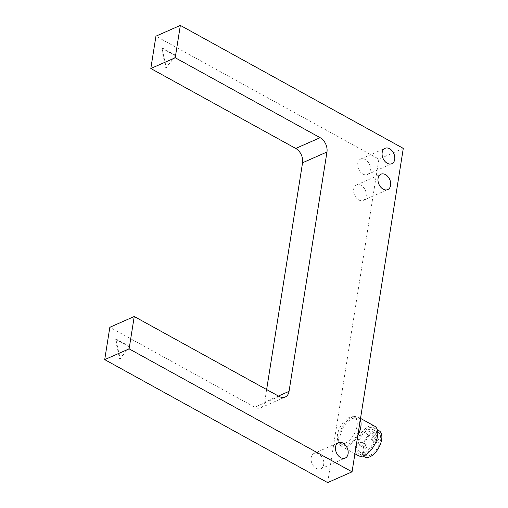 <?xml version="1.0" encoding="UTF-8"?>
<svg xmlns="http://www.w3.org/2000/svg" width="508" height="508" viewBox="0 0 508 508"><rect width="100%" height="100%" fill="white"/><g stroke="black" fill="none" stroke-linecap="round" stroke-linejoin="round"><path stroke-width="0.38" stroke-dasharray="2.54 1.91" d="M357.803 435.585A16.834 8.839 118.9 0 1 347.535 446.284A16.834 8.839 118.9 0 1 341.713 446.462A16.834 8.839 118.9 0 1 340.036 432.029A16.834 8.839 118.9 0 1 352.146 417.17A16.834 8.839 118.9 0 1 357.969 416.992A16.834 8.839 118.9 0 1 360.312 419.741M374.694 426.212A16.834 8.839 -61.1 0 0 368.871 426.39A16.834 8.839 -61.1 0 0 356.762 441.249A16.834 8.839 -61.1 0 0 358.432 455.689M316.268 468.408A8.414 5.899 66.2 0 0 320.815 468.827A8.414 5.899 66.2 0 0 323.679 461.709A8.414 5.899 66.2 0 0 318.573 453.847A8.414 5.899 66.2 0 0 314.027 453.428A8.414 5.899 66.2 0 0 311.163 460.546A8.414 5.899 66.2 0 0 316.268 468.408M358.788 199.936A8.414 5.899 66.2 0 0 363.341 200.355A8.414 5.899 66.2 0 0 366.205 193.237A8.414 5.899 66.2 0 0 361.093 185.382A8.414 5.899 66.2 0 0 356.546 184.963A8.414 5.899 66.2 0 0 353.682 192.081A8.414 5.899 66.2 0 0 358.788 199.936M362.89 174.06A8.414 5.899 66.2 0 0 367.436 174.479A8.414 5.899 66.2 0 0 370.3 167.361A8.414 5.899 66.2 0 0 365.195 159.506A8.414 5.899 66.2 0 0 360.642 159.087A8.414 5.899 66.2 0 0 357.778 166.205A8.414 5.899 66.2 0 0 362.89 174.06M266.637 389.541L264.643 402.12A11.22 7.861 -113.8 0 1 261.112 407.632A11.22 7.861 -113.8 0 1 260.814 407.772A11.22 7.861 -113.8 0 1 254.749 407.213L109.836 327.273M356.806 445.256C356.191 449.682 357.035 452.609 359.34 454.044C360.775 454.806 362.502 454.755 364.515 453.885C373.628 450.418 380.606 430.828 373.786 427.85C372.358 427.088 370.63 427.139 368.618 428.009C362.572 431.4 358.635 437.153 356.806 445.256M379.127 430.79A14.961 7.849 -61.1 0 0 373.952 430.955A14.961 7.849 -61.1 0 0 363.195 444.163A14.961 7.849 -61.1 0 0 364.687 456.99M359.245 444.176L359.562 445.275L360.21 445.256C361.588 444.144 361.975 443.059 361.366 442.004L360.718 442.024L359.245 444.176M366.065 444.97A1.867 0.984 -61.1 0 0 364.719 446.621A1.867 0.984 -61.1 0 0 364.903 448.221A1.867 0.984 -61.1 0 0 365.55 448.202A1.867 0.984 -61.1 0 0 366.897 446.551A1.867 0.984 -61.1 0 0 366.712 444.945A1.867 0.984 -61.1 0 0 366.065 444.97M366.624 433.4L366.941 434.499L367.589 434.48C368.973 433.362 369.36 432.276 368.751 431.222L368.103 431.248L366.624 433.4M373.444 434.188A1.867 0.984 -61.1 0 0 372.097 435.839A1.867 0.984 -61.1 0 0 372.281 437.445A1.867 0.984 -61.1 0 0 372.929 437.42A1.867 0.984 -61.1 0 0 374.275 435.769A1.867 0.984 -61.1 0 0 374.091 434.169A1.867 0.984 -61.1 0 0 373.444 434.188M371.443 438.798L371.761 439.896L372.408 439.877C373.793 438.76 374.18 437.674 373.57 436.62L372.923 436.639L371.443 438.798M378.257 439.579A1.867 0.984 -61.1 0 0 376.917 441.236A1.867 0.984 -61.1 0 0 377.101 442.836A1.867 0.984 -61.1 0 0 377.749 442.817A1.867 0.984 -61.1 0 0 379.089 441.166A1.867 0.984 -61.1 0 0 378.905 439.56A1.867 0.984 -61.1 0 0 378.257 439.579M345.23 443.255A14.961 7.855 118.9 0 1 340.055 443.414A14.961 7.855 118.9 0 1 338.569 430.587A14.961 7.855 118.9 0 1 349.333 417.379A14.961 7.855 118.9 0 1 354.508 417.22A14.961 7.855 118.9 0 1 355.994 430.047A14.961 7.855 118.9 0 1 345.23 443.255M358.381 431.921C355.822 438.137 352.292 442.385 347.79 444.665C345.777 445.535 344.049 445.586 342.614 444.824C340.309 443.389 339.465 440.461 340.074 436.035C341.909 427.933 345.846 422.18 351.885 418.789C353.905 417.919 355.625 417.868 357.06 418.63C358.546 419.481 359.435 421.075 359.728 423.405M364.769 452.272L360.242 452.412C358.229 451.155 357.486 448.589 358.026 444.716C359.626 437.623 363.074 432.594 368.357 429.628L372.885 429.489C378.854 432.092 372.745 449.231 364.769 452.272M373.697 432.568A13.087 6.871 -61.1 0 0 364.287 444.132A13.087 6.871 -61.1 0 0 365.589 455.352A13.087 6.871 -61.1 0 0 370.11 455.212A13.087 6.871 -61.1 0 0 379.527 443.655A13.087 6.871 -61.1 0 0 378.225 432.429A13.087 6.871 -61.1 0 0 373.697 432.568M129.222 346.761L115.291 339.077L119.691 359.093L129.711 346.545L120.18 358.877L115.773 338.861L129.711 346.545M115.773 338.861L115.291 339.077M120.18 358.877L119.691 359.093M175.33 55.651L161.398 47.968L165.799 67.983L175.819 55.435L166.287 67.767L161.881 47.752L175.819 55.435M161.881 47.752L161.398 47.968M166.287 67.767L165.799 67.983M327.654 482.6L378.885 159.144L155.943 36.163M403.288 148.38L378.885 159.144M278.422 396.043L264.643 402.12M279.152 396.45L254.749 407.213M354.927 453.752L341.713 446.462M320.815 468.827L345.218 458.064M363.341 200.355L387.744 189.592M367.436 174.479L391.839 163.716M359.34 454.044L362.89 456M359.562 445.275L364.903 448.221M366.941 434.499L372.281 437.445M371.761 439.896L377.101 442.836M340.055 443.414L342.614 444.824M360.242 452.412L365.589 455.352M372.885 429.489L378.225 432.429M354.508 417.22L357.06 418.63M373.57 436.62L378.905 439.56M368.751 431.222L374.091 434.169M361.366 442.004L366.712 444.945M373.786 427.85L377.336 429.806M260.814 407.772L285.217 397.008M360.642 159.087L385.051 148.317M356.546 184.963L380.949 174.193M314.027 453.428L338.43 442.665M360.521 418.395L357.969 416.992"/><path stroke-width="0.76" d="M354.927 453.752L358.432 455.689A16.834 8.839 -61.1 0 0 364.255 455.505A16.834 8.839 -61.1 0 0 376.365 440.646A16.834 8.839 -61.1 0 0 374.694 426.212L360.521 418.395M342.976 443.084A8.414 5.899 -113.8 0 1 348.088 450.939A8.414 5.899 -113.8 0 1 345.218 458.064A8.414 5.899 -113.8 0 1 340.671 457.638A8.414 5.899 -113.8 0 1 335.566 449.783A8.414 5.899 -113.8 0 1 338.43 442.665A8.414 5.899 -113.8 0 1 342.976 443.084M385.496 174.619A8.414 5.899 -113.8 0 1 390.608 182.474A8.414 5.899 -113.8 0 1 387.744 189.592A8.414 5.899 -113.8 0 1 383.191 189.173A8.414 5.899 -113.8 0 1 378.085 181.318A8.414 5.899 -113.8 0 1 380.949 174.193A8.414 5.899 -113.8 0 1 385.496 174.619M389.598 148.742A8.414 5.899 -113.8 0 1 394.703 156.597A8.414 5.899 -113.8 0 1 391.839 163.716A8.414 5.899 -113.8 0 1 387.293 163.297A8.414 5.899 -113.8 0 1 382.181 155.442A8.414 5.899 -113.8 0 1 385.051 148.317A8.414 5.899 -113.8 0 1 389.598 148.742M180.346 25.4L175.222 57.747L320.135 137.681A11.22 7.861 -113.8 0 1 325.596 143.783A11.22 7.861 -113.8 0 1 326.962 152L289.052 391.357A11.22 7.861 -113.8 0 1 285.515 396.869A11.22 7.861 -113.8 0 1 285.217 397.008A11.22 7.861 -113.8 0 1 279.152 396.45L134.239 316.509L129.115 348.856L352.057 471.837L403.288 148.38L180.346 25.4L155.943 36.163L150.819 68.51L295.732 148.444A11.22 7.861 -113.8 0 1 301.193 154.553A11.22 7.861 -113.8 0 1 302.558 162.763L266.637 389.541M362.89 456L364.687 456.99A14.961 7.849 -61.1 0 0 369.856 456.832A14.961 7.849 -61.1 0 0 380.613 443.617A14.961 7.849 -61.1 0 0 379.127 430.79L377.336 429.806M359.728 423.405L358.381 431.921M352.057 471.837L327.654 482.6L104.712 359.62L109.836 327.273L134.239 316.509M175.222 57.747L150.819 68.51M129.115 348.856L104.712 359.62M360.312 419.741A16.834 8.839 118.9 0 1 357.803 435.585M320.135 137.681L295.732 148.444M289.052 391.357L278.422 396.043M326.962 152L302.558 162.763"/></g></svg>
